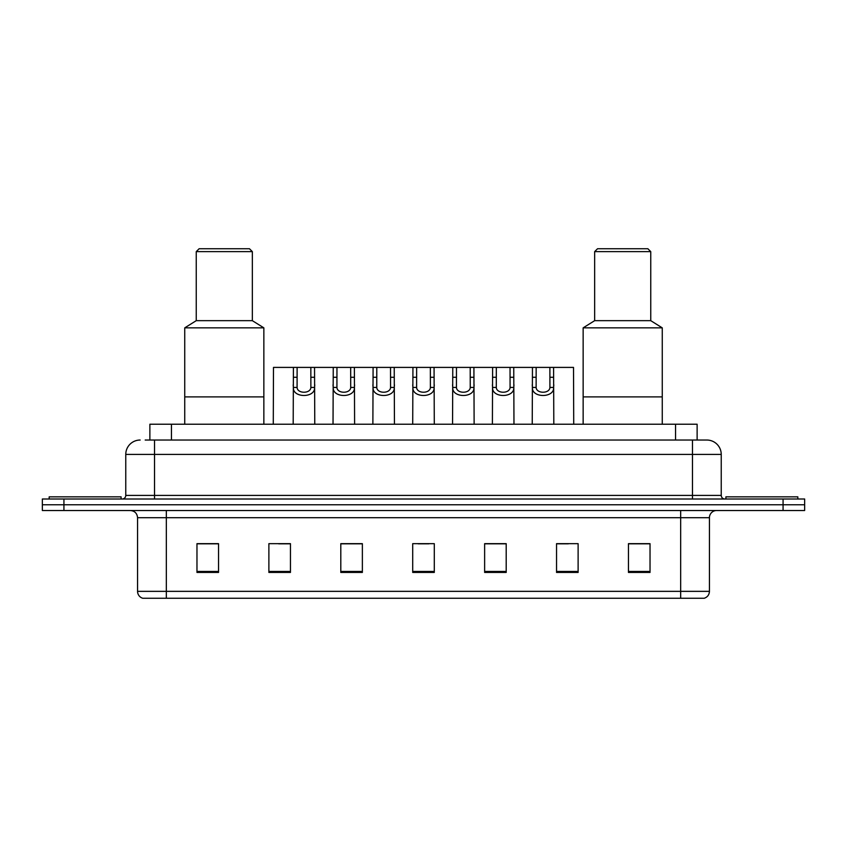 <?xml version="1.0" encoding="UTF-8"?>
<svg xmlns="http://www.w3.org/2000/svg" width="847" height="847" viewBox="0 0 847 847"><rect width="100%" height="100%" fill="white"/><g stroke="black" fill="none" stroke-linecap="round" stroke-linejoin="round"><path stroke-width="1.27" d="M145.197 440.038L154.535 440.038L145.197 440.038L149.877 440.038L149.877 424.22L697.123 424.22L697.123 440.038M140.157 440.038A14.378 14.378 0 0 0 125.769 454.426L125.769 495.41A3.6 3.6 0 0 1 122.18 499.01M721.231 454.426L154.535 454.426L154.535 440.038L706.843 440.038A14.378 14.378 0 0 1 721.231 454.426L721.231 495.41C721.443 497.602 722.639 498.798 724.82 499.01M63.927 499.01L42.35 499.01L42.35 504.759L63.927 504.759L42.35 504.759L42.35 510.519L63.927 510.519L63.927 504.759L783.073 504.759L63.927 504.759L63.927 499.01L783.073 499.01L783.073 504.759L804.65 504.759L783.073 504.759L783.073 510.519L63.927 510.519M783.073 510.519L804.65 510.519L804.65 499.01L783.073 499.01M706.631 440.038L701.803 440.038M709.437 591.354C709.235 594.795 707.51 597.093 704.259 598.257L680.67 598.257L680.67 591.354L709.437 591.354L709.437 517.708A7.189 7.189 0 0 1 716.626 510.519M680.67 598.257L142.741 598.257A7.189 7.189 0 0 1 137.563 591.354L137.563 517.708C137.14 513.346 134.747 510.942 130.374 510.519M650.03 572.434L650.03 543.668L628.453 543.668L628.453 572.434L650.03 572.434M578.12 572.434L578.12 543.668L556.543 543.668L556.543 572.434L578.12 572.434M506.199 572.434L506.199 543.668L484.632 543.668L484.632 572.434L506.199 572.434M218.547 572.434L218.547 543.668L196.97 543.668L196.97 572.434L218.547 572.434M290.457 572.434L290.457 543.668L268.88 543.668L268.88 572.434L290.457 572.434M362.368 572.434L362.368 543.668L340.801 543.668L340.801 572.434L362.368 572.434M434.289 572.434L434.289 543.668L412.711 543.668L412.711 572.434L434.289 572.434M667.584 598.257L166.33 598.257L166.33 591.354L680.67 591.354L680.67 517.708L137.563 517.708M557.548 543.816L568.337 543.816M358.345 543.816L349.208 543.816M278.663 543.816L289.452 543.816M497.792 543.816L488.655 543.816M418.111 543.816L428.889 543.816M362.368 543.816L340.801 543.816M218.547 543.816L196.97 543.816M506.199 543.816L484.632 543.816M650.03 543.816L628.453 543.816M121.1 499.01L121.1 496.85L49.179 496.85L49.179 499.01M263.851 424.22L263.851 327.853L184.741 327.853L184.741 396.894L263.851 396.894L184.741 396.894L184.741 424.22M263.851 327.853L252.342 320.664L196.25 320.664L184.741 327.853M252.342 320.664L252.342 251.623L196.25 251.623L196.25 320.664M252.342 251.623L249.463 248.743L199.13 248.743L196.25 251.623M797.821 499.01L797.821 496.85L725.9 496.85L725.9 499.01M662.259 424.22L662.259 327.853L583.149 327.853L583.149 396.894L662.259 396.894L583.149 396.894L583.149 424.22M662.259 327.853L650.75 320.664L594.658 320.664L583.149 327.853M650.75 320.664L650.75 251.623L594.658 251.623L594.658 320.664M650.75 251.623L647.87 248.743L597.537 248.743L594.658 251.623M297.117 367.407L297.085 387.439C297.339 393.823 310.616 393.823 310.87 387.439L310.838 367.407L293.411 367.407L293.189 424.22M310.838 367.407L314.544 367.407L314.766 424.22M314.766 384.845L314.565 387.439C315.423 398.154 292.522 398.154 293.39 387.439L293.189 384.845M336.958 367.407L336.926 387.439C337.18 393.823 350.457 393.823 350.711 387.439L350.679 367.407L333.252 367.407L333.03 424.22M350.679 367.407L354.385 367.407L354.607 424.22M354.607 384.845L354.406 387.439C355.264 398.154 332.363 398.154 333.231 387.439L333.03 384.845M376.799 367.407L376.767 387.439C377.021 393.823 390.298 393.823 390.552 387.439L390.52 367.407L373.093 367.407L372.871 424.22M390.52 367.407L394.226 367.407L394.448 424.22M394.448 384.845L394.247 387.439C395.115 398.154 372.204 398.154 373.072 387.439L372.871 384.845M416.639 367.407L416.608 387.439C416.862 393.823 430.138 393.823 430.392 387.439L430.361 367.407L412.934 367.407L412.711 424.22M430.361 367.407L434.066 367.407L434.289 424.22M434.289 384.845L434.088 387.439C434.956 398.154 412.044 398.154 412.913 387.439L412.711 384.845M456.48 367.407L456.448 387.439C456.702 393.823 469.979 393.823 470.233 387.439L470.201 367.407L452.774 367.407L452.552 424.22M470.201 367.407L473.907 367.407L474.129 424.22M474.129 384.845L473.928 387.439C474.796 398.154 451.885 398.154 452.753 387.439L452.552 384.845M496.321 367.407L496.289 387.439C496.543 393.823 509.82 393.823 510.074 387.439L510.042 367.407L492.615 367.407L492.393 424.22M510.042 367.407L513.748 367.407L513.97 424.22M513.97 384.845L513.769 387.439C514.637 398.154 491.736 398.154 492.594 387.439L492.393 384.845M536.162 367.407L536.13 387.439C536.384 393.823 549.661 393.823 549.915 387.439L549.883 367.407L532.456 367.407L532.234 424.22M549.883 367.407L553.589 367.407L553.811 424.22M553.811 384.845L553.61 387.439C554.478 398.154 531.577 398.154 532.435 387.439L532.234 384.845M293.411 367.407L273.486 367.407L273.274 424.22M314.544 367.407L333.252 367.407M354.385 367.407L373.093 367.407M394.226 367.407L412.934 367.407M434.066 367.407L452.774 367.407M473.907 367.407L492.615 367.407M513.748 367.407L532.456 367.407M553.589 367.407L573.514 367.407L573.726 424.22M171.454 440.038L171.454 424.22M675.546 440.038L675.546 424.22M154.535 499.01L154.535 454.426L125.769 454.426M125.769 495.41L721.231 495.41M692.465 440.038L692.465 499.01M680.67 510.519L680.67 517.708L709.437 517.708M137.563 591.354L166.33 591.354L166.33 510.519M434.289 571.439L412.711 571.439M362.368 571.439L340.801 571.439M290.457 571.439L268.88 571.439M218.547 571.439L196.97 571.439M506.199 571.439L484.632 571.439M578.12 571.439L556.543 571.439M650.03 571.439L628.453 571.439M314.565 387.439L310.87 387.439M297.085 387.439L293.39 387.439M297.117 377.275L293.411 377.275M314.544 377.275L310.838 377.275M354.406 387.439L350.711 387.439M336.926 387.439L333.231 387.439M336.958 377.275L333.252 377.275M354.385 377.275L350.679 377.275M394.247 387.439L390.552 387.439M376.767 387.439L373.072 387.439M376.799 377.275L373.093 377.275M394.226 377.275L390.52 377.275M434.088 387.439L430.392 387.439M416.608 387.439L412.913 387.439M416.639 377.275L412.934 377.275M434.066 377.275L430.361 377.275M473.928 387.439L470.233 387.439M456.448 387.439L452.753 387.439M456.48 377.275L452.774 377.275M473.907 377.275L470.201 377.275M513.769 387.439L510.074 387.439M496.289 387.439L492.594 387.439M496.321 377.275L492.615 377.275M513.748 377.275L510.042 377.275M553.61 387.439L549.915 387.439M536.13 387.439L532.435 387.439M536.162 377.275L532.456 377.275M553.589 377.275L549.883 377.275"/></g></svg>
